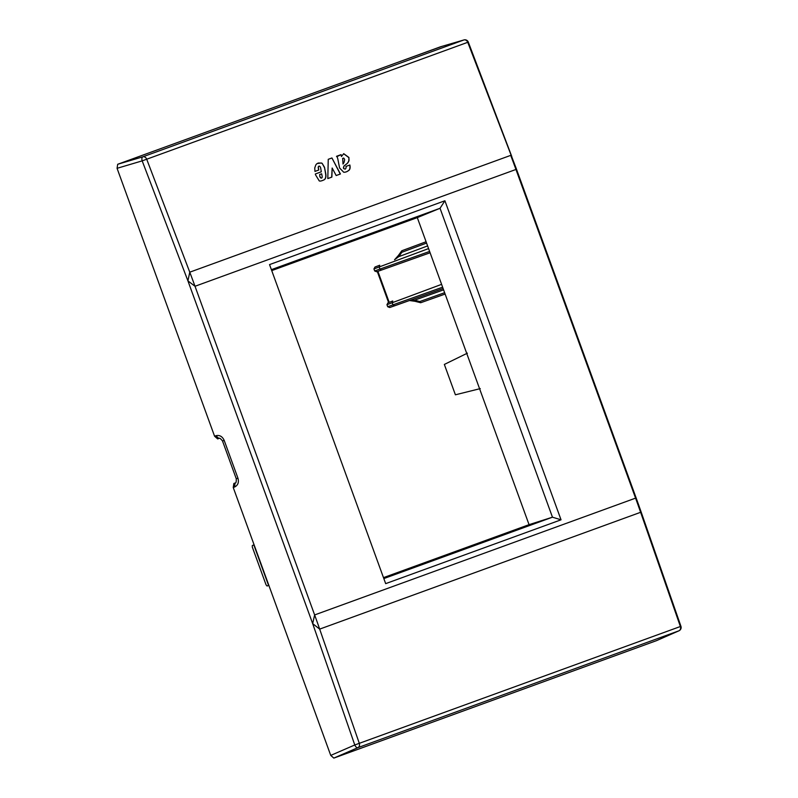 <?xml version="1.0" encoding="UTF-8"?>
<svg xmlns="http://www.w3.org/2000/svg" width="798" height="798" viewBox="0 0 798 798"><rect width="100%" height="100%" fill="white"/><g stroke="black" fill="none" stroke-linecap="round" stroke-linejoin="round"><path stroke-width="1.2" d="M235.031 483.029L233.864 483.458L233.235 487.508L234.562 487.029L235.031 483.029C235.939 483.398 236.348 481.982 236.268 478.76L222.512 440.975L224.178 440.366L237.934 478.152L236.816 478.561M233.235 487.508L330.741 755.407L333.823 758.1L656.654 640.595M319.679 629.113A861.73 719.876 -110 0 0 314.631 614.939L312.676 623.627L187.929 280.886L142.184 160.867L117.067 168.318L214.572 436.217L217.655 438.92L218.822 438.491C219.28 437.623 220.507 438.451 222.512 440.975M640.614 512.296A861.73 719.876 -110 0 0 635.577 498.132L636.624 499.289L640.694 510.71L640.624 512.296L319.669 629.113L312.676 623.627L354.781 744.973A3.591 1.815 66.5 0 0 357.853 747.666L678.918 630.809A3.591 2.125 66.3 0 0 678.988 630.779A3.591 2.125 66.3 0 0 679.178 630.679M117.067 168.318L117.695 164.278L142.812 156.827A3.591 1.815 73.5 0 0 142.184 160.867L467.748 42.304A3.591 3.002 -110 0 0 463.867 39.97L142.812 156.827A3.591 3.002 70 0 1 146.682 159.161L189.764 272.188L510.71 155.371A861.73 719.876 70 0 1 515.947 169.465L635.577 498.132L314.631 614.939L195.011 286.273L187.929 280.886L189.764 272.188A861.73 719.876 70 0 1 195.011 286.273L515.947 169.465L516.007 167.899L636.624 499.289M319.669 629.113L359.319 743.387A3.591 3.002 70 0 1 357.853 747.666L333.823 758.1M640.624 512.296L680.385 626.53A3.591 3.002 70 0 1 678.918 630.809L656.525 640.644M117.695 164.278L440.526 46.783M214.572 436.217L215.889 435.738L218.822 438.491M319.948 176.348A2.204 1.217 68.8 0 0 320.197 176.966A1.805 0.988 68.8 0 0 320.547 177.505A1.895 1.037 68.8 0 0 321.684 178.004A1.895 1.037 68.8 0 0 321.734 177.984A1.885 1.037 68.8 0 0 322.003 177.685A2.214 1.217 68.8 0 0 322.143 176.238L321.654 173.804L319.709 174.503L319.789 176.408A2.204 1.217 68.8 0 0 320.038 177.026A1.805 0.988 68.8 0 0 320.387 177.575A1.895 1.037 68.8 0 0 321.514 178.064A1.895 1.037 68.8 0 0 321.564 178.044L321.624 178.024M344.098 162.233L344.646 159.859A2.863 1.576 68.8 0 0 344.387 159.031L344.008 158.353A1.177 0.648 68.8 0 0 343.649 158.134A1.845 1.007 68.8 0 0 343.3 158.114A2.354 1.297 68.8 0 0 343.23 158.134A2.354 1.297 68.8 0 0 343.03 158.253A3.392 1.865 68.8 0 0 342.721 158.563L343 164.049A49.416 27.152 68.8 0 0 344.098 162.233M341.434 156.528L343.729 153.675L348.906 157.475L349.015 160.458A14.803 8.14 68.8 0 1 346.392 164.119L344.078 165.994L343.579 167.839A1.087 0.599 68.8 0 0 344.327 168.887L345.354 169.076L346.033 168.009A2.933 1.616 68.8 0 0 345.933 166.443L349.873 165.006C350.482 168.029 349.933 169.954 348.237 170.782A23.262 12.788 68.8 0 1 346.482 171.779A23.262 12.788 68.8 0 1 343.748 172.268L339.599 167.999L338.003 159.919A8.12 4.459 68.8 0 0 337.803 158.972L337.724 158.622A4.469 2.454 68.8 0 0 337.404 157.625A1.945 1.067 68.8 0 0 337.095 157.007A2.703 1.486 68.8 0 0 336.826 156.657L341.085 154.642L341.434 156.528L341.085 154.642M315.479 174.732L315.36 173.974L321.305 171.799L320.686 168.149A1.875 1.027 68.8 0 0 319.679 166.263A1.636 0.898 68.8 0 0 319.3 166.104A1.656 0.908 68.8 0 0 319.001 166.134A1.656 0.908 68.8 0 0 318.931 166.164A2.743 1.506 68.8 0 0 318.641 166.493A2.414 1.327 68.8 0 0 318.442 166.902A2.155 1.187 68.8 0 0 318.392 167.47L318.761 170.024L314.951 171.41L314.761 167.929L315.789 164.996A13.057 7.182 68.8 0 1 316.417 164.179A12.828 7.052 68.8 0 1 317.085 163.57L321.295 162.982A5.456 2.993 68.8 0 1 322.143 163.341L324.477 167.231L325.784 173.784C326.292 177.246 325.574 179.331 323.619 180.039A58.035 31.89 68.8 0 1 322.711 180.428A58.035 31.89 68.8 0 1 321.833 180.737A22.254 12.229 68.8 0 1 320.357 181.056A5.865 3.222 68.8 0 1 319.25 180.907L315.479 174.732M331.938 157.964L328.247 159.311L327.808 178.572L331.858 177.096L332.158 168.019L336.177 175.53L340.427 173.984L331.938 157.964L340.257 174.044M511.787 156.528L468.306 42.114L467.748 42.304L516.007 167.899M346.392 171.809A23.262 12.788 68.8 0 0 348.068 170.852L348.237 170.782M349.873 165.006L349.704 165.066C350.312 168.099 349.763 170.024 348.068 170.852M345.933 166.443L349.704 165.066M344.327 168.887L345.265 169.106M346.392 164.119L343.908 166.054L343.409 167.899A1.087 0.599 68.8 0 0 343.689 168.528L343.858 168.458M346.232 164.189A14.803 8.14 68.8 0 0 348.856 160.528L349.015 160.458M348.906 157.475L348.856 160.528M343.649 153.715L348.736 157.535M336.517 156.308L340.916 154.702M342.721 158.563L343 164.049M343.13 158.174L343.16 158.164A2.354 1.297 68.8 0 0 343.06 158.203A2.354 1.297 68.8 0 0 342.861 158.313A3.392 1.865 68.8 0 0 342.561 158.632M322.631 180.458A58.035 31.89 68.8 0 0 323.449 180.109L323.619 180.039M324.477 167.231L325.614 173.844C326.123 177.306 325.404 179.39 323.449 180.109M322.143 163.341L324.307 167.291M321.973 163.41A5.456 2.993 68.8 0 0 321.125 163.041L321.295 162.982M318.073 163.021L321.125 163.041M318.402 167.979L318.592 170.084M318.392 167.47L318.232 168.039M318.911 166.174A1.656 0.908 68.8 0 0 318.831 166.193A1.656 0.908 68.8 0 0 318.761 166.233A2.743 1.506 68.8 0 0 318.472 166.553A2.414 1.327 68.8 0 0 318.272 166.972L318.442 166.902M318.272 166.972A2.155 1.187 68.8 0 0 318.222 167.53M321.305 171.799L315.36 173.974M319.709 174.503L319.789 176.408M332.158 168.019L331.689 177.166M328.247 159.321L331.778 158.034M271.739 270.602L417.304 217.615L529.054 524.655L383.489 577.632M254.103 544.825L252.318 545.513L252.298 547.039L266.063 584.844L267.051 586.011L268.866 585.383M394.481 305.853L389.733 307.519L387.698 306.731L386.96 304.696L392.177 302.731L392.736 301.006L388.008 302.781L386.96 304.686M376.716 271.759L430.102 252.767L376.716 271.759L374.681 270.971L373.943 268.926L375 267.011L379.708 265.235L379.17 266.961L373.943 268.926M381.474 270.083L379.948 269.116L379.17 266.961L428.576 248.587M426.571 243.081L401.843 252.278L401.793 250.772L398.322 255.56A1.436 0.688 -144.8 0 1 398.511 255.42M444.636 292.696L419.768 301.544L420.706 302.731L445.124 294.043L420.706 302.731L414.97 301.295A1.436 0.688 -75.2 0 1 414.591 300.188L409.414 300.507M389.733 307.519L443.119 288.537L394.491 305.853L392.965 304.876L392.187 302.731L441.593 284.357M415.199 301.285A1.436 0.688 -75.2 0 1 414.97 301.295L409.394 300.517M401.843 252.278L398.751 256.657A1.436 0.688 -144.8 0 1 398.322 255.56L394.551 259.749L398.751 256.657L427.608 245.924M385.673 583.637L269.544 264.597L444.915 200.767L561.034 519.807L385.673 583.637M529.054 524.655L552.465 517.194L440.037 208.278L417.304 217.615M444.915 200.767L440.037 208.278L271.39 269.654M561.034 519.807L552.465 517.194L383.828 578.58M480.276 388.616L455.399 394.801L444.346 364.437L467.379 353.175M394.501 63.531L442.282 46.264M234.562 487.029C237.954 485.344 239.081 482.381 237.934 478.152M330.741 755.407L354.781 744.973L680.933 626.31L640.694 510.72M215.889 435.738C219.58 434.85 222.333 436.386 224.178 440.366M440.386 46.823L463.867 39.97A3.591 2.125 73.7 0 1 463.937 39.94A3.591 2.125 73.7 0 1 464.157 39.9M253.834 544.934L268.587 585.483M389.185 302.332L377.903 271.34M429.613 251.43L374.681 270.961M392.726 301.006L388.008 302.781M401.793 250.772L426.082 241.744L401.793 250.772M442.631 287.19L387.698 306.731M419.768 301.544L414.591 300.188L443.598 289.854M379.708 265.235L374.99 267.021M656.594 640.624L678.988 630.779A3.591 3.591 0 0 0 680.933 626.31M468.306 42.114A3.591 3.591 0 0 0 463.937 39.94L440.456 46.803M388.586 302.562L377.304 271.549"/></g></svg>
